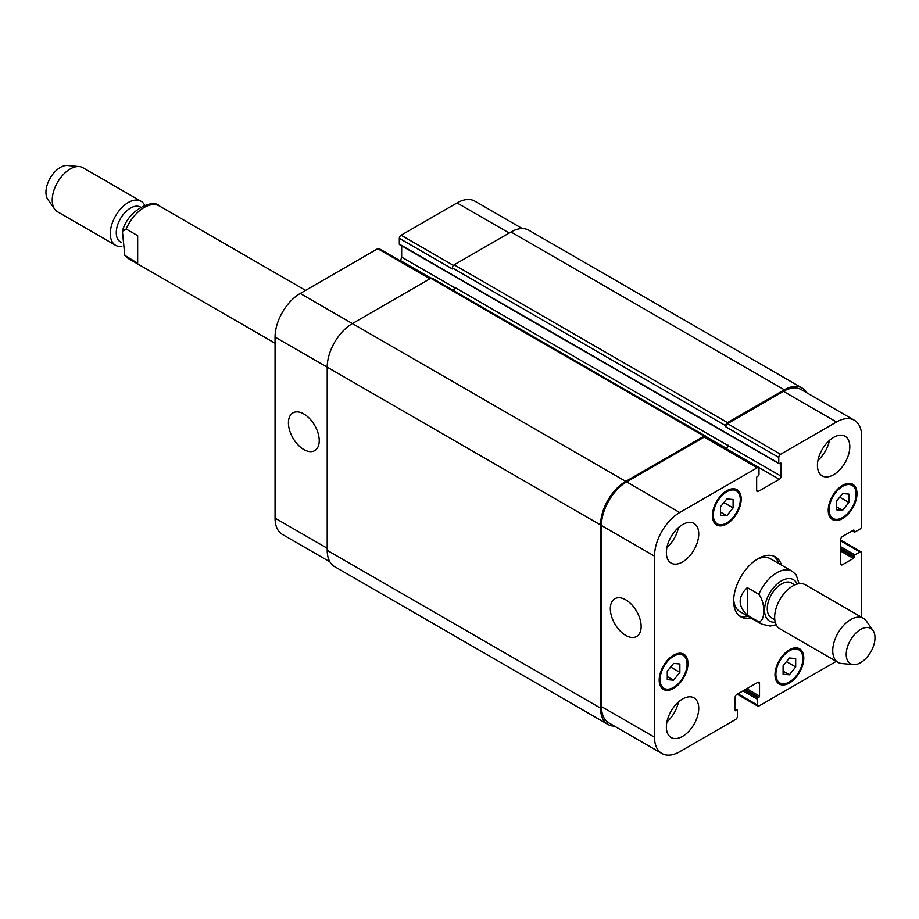 <?xml version="1.0" encoding="UTF-8"?>
<svg xmlns="http://www.w3.org/2000/svg" width="919" height="919" viewBox="0 0 919 919"><rect width="100%" height="100%" fill="white"/><g stroke="black" fill="none" stroke-linecap="round" stroke-linejoin="round"><path stroke-width="1.38" d="M137.666 263.213L124.812 255.379L122.422 231.278L126.156 229.015L137.666 235.666L137.666 263.213M121.641 242.616L120.423 241.915A20.092 11.602 -60 0 1 116.265 232.714A20.092 11.602 -60 0 1 125.03 212.496A20.092 11.602 -60 0 1 140.515 207.12L140.71 207.234M121.848 246.361A25.433 14.681 -60 0 1 115.576 245.281A25.433 14.681 -60 0 1 110.303 233.644A25.433 14.681 -60 0 1 121.411 208.05A25.433 14.681 -60 0 1 141.009 201.238A25.433 14.681 -60 0 1 144.72 205.316M115.576 245.281L57.506 211.761A25.433 14.681 -60 0 1 54.658 209.118A25.433 14.681 -60 0 1 52.234 200.112A25.433 14.681 -60 0 1 61.24 176.919A25.433 14.681 -60 0 1 79.229 166.557A25.433 14.681 -60 0 1 82.94 167.706L141.009 201.238M54.658 209.118L47.891 199.538A20.344 11.752 -60 0 1 45.95 192.335A20.344 11.752 -60 0 1 53.153 173.783A20.344 11.752 -60 0 1 67.546 165.489L79.229 166.557M747.308 587.632L758.818 594.283C765.504 602.853 765.504 620.98 758.818 621.83L747.308 615.179L747.308 587.632C737.796 596.822 737.796 606 747.308 615.179M799.082 583.714L796.118 574.708L792.063 571.239A30.522 17.622 120 0 0 776.796 572.755A30.522 17.622 120 0 0 758.818 594.283M778.611 563.473A34.589 19.965 120 0 0 773.89 556.19M739.427 615.891A34.589 19.965 120 0 0 748.1 616.339M792.063 571.239L770.478 558.775A30.522 17.622 120 0 0 756.613 559.545M733.684 599.257A30.522 17.622 120 0 0 739.956 611.64L761.541 624.104L770.202 626.08L776.222 624.759M750.972 618.005A34.589 19.965 -60 0 1 740.806 616.821A34.589 19.965 -60 0 1 740.806 576.891A34.589 19.965 -60 0 1 775.395 556.914A34.589 19.965 -60 0 1 781.495 565.139M794.901 584.921L791.523 582.968A20.092 11.602 120 0 0 781.472 583.967A20.092 11.602 120 0 0 768.353 601.669A20.092 11.602 120 0 0 771.432 617.775L774.809 619.716M873.05 630.537L866.284 620.957A25.433 14.681 120 0 0 863.435 618.326L805.366 584.794A25.433 14.681 120 0 0 792.649 586.058A25.433 14.681 120 0 0 776.027 608.47A25.433 14.681 120 0 0 779.932 628.849L838.002 662.369A25.433 14.681 120 0 0 841.701 663.518L853.395 664.586A20.344 11.752 120 0 0 870.775 651.927A20.344 11.752 120 0 0 873.05 630.537A20.344 11.752 120 0 0 860.598 629.446A20.344 11.752 120 0 0 846.709 649.767A20.344 11.752 120 0 0 853.395 664.586M863.435 618.326A25.433 14.681 120 0 0 850.718 619.578A25.433 14.681 120 0 0 834.107 641.99A25.433 14.681 120 0 0 838.002 662.369M303.833 449.54A21.78 12.579 60 0 1 289.6 430.345A21.78 12.579 60 0 1 292.943 412.884A21.78 12.579 60 0 1 314.723 425.463A21.78 12.579 60 0 1 314.723 450.62A21.78 12.579 60 0 1 303.833 449.54M625.736 635.397A21.78 12.579 60 0 1 611.503 616.189A21.78 12.579 60 0 1 614.845 598.74A21.78 12.579 60 0 1 636.626 611.319A21.78 12.579 60 0 1 636.626 636.476A21.78 12.579 60 0 1 625.736 635.397M430.643 278.388L379.019 248.578A2.539 1.47 120 0 0 377.743 248.704L300.237 293.46A35.6 20.563 120 0 0 275.057 337.066L275.057 518.144A35.6 20.563 120 0 0 282.432 534.444L329.898 561.842M401.66 245.832L401.66 257.113A2.539 1.47 -60 0 1 399.868 260.226L399.535 260.422M522.325 228.555L474.859 201.158A35.6 20.563 120 0 0 457.053 202.915L401.121 235.207A2.539 1.47 120 0 0 399.328 238.32L399.328 244.144A1.022 0.586 120 0 0 399.535 244.603L778.99 463.681A1.022 0.586 120 0 0 779.496 463.624L780.392 463.107A1.022 0.586 -60 0 1 781.116 463.521L781.116 476.191A2.539 1.47 -60 0 1 779.312 479.304L758.451 491.355A2.539 1.47 -60 0 1 757.187 491.481A2.539 1.47 -60 0 1 756.659 490.309L756.659 477.65A1.022 0.586 -60 0 1 757.371 476.398L758.278 475.881A1.022 0.586 120 0 0 758.991 474.629L758.991 468.816A2.539 1.47 120 0 0 758.474 467.656A2.539 1.47 120 0 0 757.199 467.782L679.692 512.526A35.6 20.563 120 0 0 654.512 556.133L654.512 737.21A35.6 20.563 120 0 0 661.887 753.511A35.6 20.563 120 0 0 679.692 751.753L735.614 719.462A2.539 1.47 120 0 0 737.417 716.349L737.417 710.536A1.022 0.586 120 0 0 736.693 710.111L735.797 710.64A1.022 0.586 -60 0 1 735.074 710.215L735.074 697.555A2.539 1.47 -60 0 1 736.877 694.442L757.738 682.392A2.539 1.47 -60 0 1 759.002 682.266A2.539 1.47 -60 0 1 759.531 683.437L759.531 696.097A1.022 0.586 -60 0 1 758.818 697.349L757.911 697.866A1.022 0.586 120 0 0 757.199 699.106L757.199 704.919A2.539 1.47 120 0 0 757.727 706.091A2.539 1.47 120 0 0 758.991 705.964L836.244 661.358M720.507 506.783L726.803 498.948L733.098 499.511L733.098 507.897L726.803 515.731L720.507 515.168L720.507 506.783M726.803 515.731L720.507 512.101M733.098 507.897L723.885 502.578M836.324 501.383L842.62 493.549L848.915 494.112L848.915 502.498L842.62 510.332L836.324 509.769L836.324 501.383M842.62 510.332L836.324 506.702M848.915 502.498L839.702 497.179M783.091 665.838L789.387 658.015L795.682 658.578L795.682 666.964L789.387 674.799L783.091 674.236L783.091 665.838M789.387 674.799L783.091 671.157M795.682 666.964L786.469 661.646M667.274 671.238L673.57 663.415L679.865 663.977L679.865 672.363L673.57 680.198L667.274 679.635L667.274 671.238M673.57 680.198L667.274 676.556M679.865 672.363L670.652 667.045M829.133 509.723A19.069 11.017 120 0 0 833.085 518.465A19.069 11.017 120 0 0 852.154 507.449A19.069 11.017 120 0 0 852.154 485.427A19.069 11.017 120 0 0 837.462 490.528A19.069 11.017 120 0 0 829.133 509.723M828.226 510.252A20.344 11.752 -60 0 1 837.117 489.77A20.344 11.752 -60 0 1 852.786 484.324A20.344 11.752 -60 0 1 852.786 507.816A20.344 11.752 -60 0 1 832.442 519.557A20.344 11.752 -60 0 1 828.226 510.252M713.316 515.122A19.069 11.017 120 0 0 717.268 523.853A19.069 11.017 120 0 0 736.337 512.848A19.069 11.017 120 0 0 736.337 490.815A19.069 11.017 120 0 0 721.645 495.927A19.069 11.017 120 0 0 713.316 515.122M712.42 515.651A20.344 11.752 -60 0 1 721.3 495.169A20.344 11.752 -60 0 1 736.981 489.724A20.344 11.752 -60 0 1 736.981 513.216A20.344 11.752 -60 0 1 716.636 524.956A20.344 11.752 -60 0 1 712.42 515.651M660.083 679.589A19.069 11.017 120 0 0 664.035 688.32A19.069 11.017 120 0 0 683.116 677.314A19.069 11.017 120 0 0 683.116 655.281A19.069 11.017 120 0 0 668.412 660.393A19.069 11.017 120 0 0 660.083 679.589M659.187 680.106A20.344 11.752 -60 0 1 668.067 659.635A20.344 11.752 -60 0 1 683.747 654.179A20.344 11.752 -60 0 1 683.747 677.671A20.344 11.752 -60 0 1 663.403 689.422A20.344 11.752 -60 0 1 659.187 680.106M775.9 674.19A19.069 11.017 120 0 0 779.852 682.92A19.069 11.017 120 0 0 798.921 671.915A19.069 11.017 120 0 0 798.921 649.882A19.069 11.017 120 0 0 784.229 654.994A19.069 11.017 120 0 0 775.9 674.19M775.004 674.707A20.344 11.752 -60 0 1 783.884 654.236A20.344 11.752 -60 0 1 799.564 648.78A20.344 11.752 -60 0 1 799.564 672.283A20.344 11.752 -60 0 1 779.209 684.023A20.344 11.752 -60 0 1 775.004 674.707M861.677 617.304L861.677 553.02A2.539 1.47 120 0 0 861.149 551.859A2.539 1.47 120 0 0 859.885 551.986L854.842 554.892A1.022 0.586 120 0 0 854.13 556.144L854.13 557.178A1.022 0.586 -60 0 1 853.406 558.419L842.436 564.76A2.539 1.47 -60 0 1 841.172 564.886A2.539 1.47 -60 0 1 840.644 563.715L840.644 539.625A2.539 1.47 -60 0 1 842.436 536.512L853.406 530.183A1.022 0.586 -60 0 1 854.13 530.596L854.13 531.641A1.022 0.586 120 0 0 854.842 532.055L859.885 529.149A2.539 1.47 120 0 0 861.677 526.024L861.677 436.525A35.6 20.563 120 0 0 854.302 420.236A35.6 20.563 120 0 0 836.508 421.993L780.576 454.285A2.539 1.47 120 0 0 778.772 457.398L778.772 463.21A1.022 0.586 120 0 0 778.99 463.681M817.439 465.393A22.895 13.211 -60 0 1 827.433 442.361A22.895 13.211 -60 0 1 845.066 436.226A22.895 13.211 -60 0 1 845.066 462.659A22.895 13.211 -60 0 1 822.183 475.87A22.895 13.211 -60 0 1 817.439 465.393M666.378 552.606A22.895 13.211 -60 0 1 676.373 529.574A22.895 13.211 -60 0 1 694.006 523.439A22.895 13.211 -60 0 1 694.006 549.872A22.895 13.211 -60 0 1 671.123 563.083A22.895 13.211 -60 0 1 666.378 552.606M666.378 727.044A22.895 13.211 -60 0 1 676.373 704A22.895 13.211 -60 0 1 694.006 697.877A22.895 13.211 -60 0 1 694.006 724.298A22.895 13.211 -60 0 1 671.123 737.52A22.895 13.211 -60 0 1 666.378 727.044M817.979 460.316A22.895 13.211 120 0 0 829.489 440.362M666.918 547.529A22.895 13.211 120 0 0 678.429 527.575M666.918 721.955A22.895 13.211 120 0 0 678.429 702.013M661.887 753.511L608.837 722.885A35.6 20.563 -60 0 1 601.463 706.585L601.463 525.507A35.6 20.563 -60 0 1 626.632 481.901L704.149 437.157A2.539 1.47 -60 0 1 705.413 437.03L758.474 467.656M784.355 389.805L510.998 231.99A35.6 20.563 120 0 1 528.804 230.232L802.149 388.048A35.6 20.563 -60 0 0 784.355 389.805L727.526 422.614A2.539 1.47 -60 0 0 725.723 425.727L725.723 426.772A2.539 1.47 -60 0 1 727.526 423.659L783.447 391.368A35.6 20.563 -60 0 1 801.253 389.599L854.302 420.236M725.93 448.874L726.263 448.679A2.539 1.47 120 0 0 728.066 445.566L454.71 287.325A2.539 1.47 -60 0 1 453.113 290.324M614.42 726.113A35.6 20.563 -60 0 1 607.93 724.448A35.6 20.563 -60 0 1 600.555 708.147L600.555 524.99A35.6 20.563 -60 0 1 625.736 481.384L704.149 436.111A2.539 1.47 -60 0 1 705.413 435.985A2.539 1.47 -60 0 1 705.941 437.157L705.941 437.329M725.573 448.667L726.263 448.265A2.539 1.47 120 0 0 728.066 445.152M802.149 388.048A35.6 20.563 -60 0 1 806.836 392.827M705.413 435.985L432.068 278.17A2.539 1.47 120 0 0 430.793 278.296L352.391 323.568A35.6 20.563 120 0 0 327.21 367.175L327.21 550.332A35.6 20.563 120 0 0 334.585 566.621L607.93 724.448M510.998 231.99L454.17 264.798A2.539 1.47 120 0 0 452.378 267.911L452.378 268.957L399.328 238.32M126.156 229.015A30.522 17.622 -60 0 1 159.401 205.982C153.278 198.435 127.798 209.762 122.422 231.278M275.057 343.235L128.878 258.836A30.522 17.622 -60 0 1 126.156 256.562M797.187 584.105A23.905 13.808 120 0 0 781.472 580.854A23.905 13.808 120 0 0 764.872 606.299A23.905 13.808 120 0 0 775.245 622.117M758.818 621.83A30.522 17.622 120 0 0 761.541 624.104M601.463 706.585L654.512 737.21M757.738 682.392L759.531 683.437M737.957 693.811L757.199 704.919M840.644 540.877L859.885 551.986M840.644 563.715L842.436 564.76M783.447 391.368L836.508 421.993M727.526 423.659L780.576 454.285M725.723 426.772L778.772 457.398M726.263 448.679L779.312 479.304M728.066 445.566L781.116 476.191M756.659 490.309L758.451 491.355M704.149 437.157L757.199 467.782M626.632 481.901L679.692 512.526M601.463 525.507L654.512 556.133M327.21 548.252L275.057 518.144M509.206 233.024L457.053 202.915M453.435 265.407L401.121 235.207M454.687 287.727L401.66 257.113M430.988 278.204L399.868 260.226M429.897 278.813L377.743 248.704M625.736 481.384L300.237 293.46M600.555 524.99L275.057 337.066M704.149 436.111L430.793 278.296M726.263 448.265L705.815 436.456M781.116 463.521L780.392 463.107M778.772 463.21L399.328 244.144M725.723 425.727L452.378 267.911M727.526 422.614L454.17 264.798M854.13 531.641L852.51 530.7M854.13 530.596L853.406 530.183M853.406 558.419L840.644 551.055M854.13 557.178L840.644 549.39M854.13 556.144L840.644 548.356M854.842 554.892L840.644 546.69M757.199 699.106L742.989 690.904M757.911 697.866L744.424 690.077M758.818 697.349L745.332 689.56M759.531 696.097L746.768 688.733M735.797 710.64L735.074 710.215M736.693 710.111L735.074 709.181M327.21 550.332L600.555 708.147M128.878 258.836L124.812 255.367M305.579 290.37L159.401 205.982M852.154 485.427L848.616 483.383M833.085 518.465L829.535 516.421M736.337 490.815L732.799 488.782M717.268 523.853L713.73 521.82M683.116 655.281L679.566 653.237M664.035 688.32L660.497 686.275M798.921 649.882L795.383 647.838M779.852 682.92L776.314 680.876M757.727 706.091L737.21 694.247M861.149 551.859L840.644 540.016M852.212 530.872L854.337 532.101M735.074 708.836L737.199 710.065"/></g></svg>
